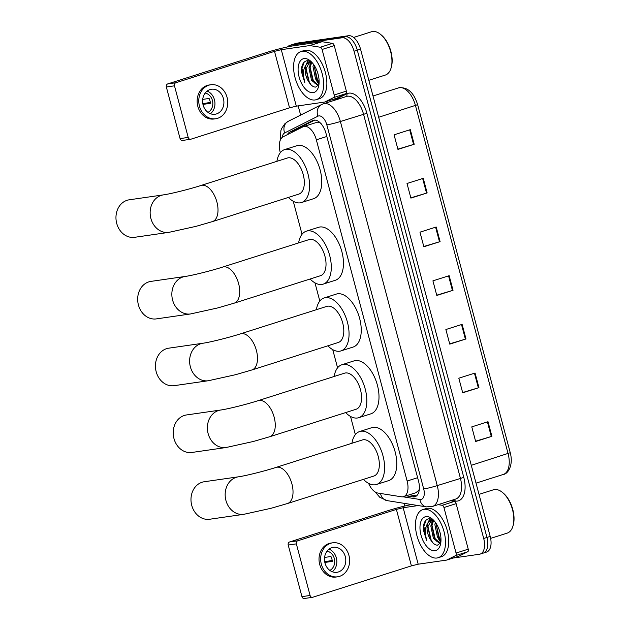 <?xml version="1.0" encoding="UTF-8"?>
<svg xmlns="http://www.w3.org/2000/svg" width="630" height="630" viewBox="0 0 630 630"><rect width="100%" height="100%" fill="white"/><g stroke="black" fill="none" stroke-linecap="round" stroke-linejoin="round"><path stroke-width="0.94" d="M368.621 483.399A15.151 8.143 -107.6 0 0 377.882 493.054L401.404 496.786A15.151 8.143 -107.6 0 0 402.877 496.81A15.151 8.143 -107.6 0 0 403.586 496.645A15.151 8.143 -107.6 0 0 407.13 481.029L316.339 139.821A15.151 8.143 -107.6 0 0 303.605 126.551A15.151 8.143 -107.6 0 0 302.959 126.819L283.091 136.812A15.151 8.143 -107.6 0 0 280.192 152.169L280.334 152.68M415.997 492.636L418.84 490.195L419.367 488.849M321.394 123.953C319.623 122.228 317.882 121.779 316.158 122.622M293.257 201.269L302.038 234.258M314.968 282.854L319.812 301.045M332.734 349.642L337.578 367.833M350.508 416.422L355.351 434.613M406.153 495.826L412.808 496.881A15.151 8.143 -107.6 0 0 414.28 496.905A15.151 8.143 -107.6 0 0 414.989 496.739A15.151 8.143 -107.6 0 0 418.533 481.123L326.057 133.576A15.151 8.143 -107.6 0 0 313.323 120.306A15.151 8.143 -107.6 0 0 312.677 120.574L289.824 132.072A15.151 8.143 -107.6 0 0 287.359 134.67M318.969 84.325A20.207 10.86 72.4 0 1 316.37 80.317A20.207 10.86 72.4 0 0 318.969 84.325M440.85 542.375A20.207 10.86 72.4 0 1 438.244 538.374A20.207 10.86 72.4 0 0 440.85 542.375M287.571 46.904A15.151 8.143 72.4 0 1 289.784 45.384A15.151 8.143 72.4 0 1 290.493 45.226L342.027 37.784A15.151 8.143 72.4 0 1 354.044 51.211L483.698 538.469A15.151 8.143 72.4 0 1 480.154 554.085A15.151 8.143 72.4 0 1 479.446 554.25L452.97 558.07M404.657 506.048L403.932 503.299M300.636 115.085L298.179 105.871M289.784 45.384L293.037 44.352A15.151 8.143 72.4 0 1 293.738 44.187L345.272 36.753A15.151 8.143 72.4 0 1 357.297 50.179L486.943 537.437A15.151 8.143 72.4 0 1 483.399 553.053A15.151 8.143 72.4 0 1 482.69 553.211M291.131 132.772A15.151 8.143 72.4 0 1 293.076 131.04L314.811 120.102M416.509 495.904A15.151 8.143 72.4 0 1 416.052 495.849L409.405 494.794M483.399 553.053L486.651 552.022A15.151 8.143 72.4 0 0 490.195 536.406L360.541 49.148A15.151 8.143 72.4 0 0 348.524 35.721L296.99 43.155A15.151 8.143 72.4 0 0 296.281 43.32L293.037 44.352A15.151 8.143 72.4 0 1 293.738 44.187L345.272 36.753A15.151 8.143 72.4 0 1 357.297 50.179L486.943 537.437A15.151 8.143 72.4 0 1 483.399 553.053L480.154 554.085M410.303 129.654L394.065 134.82L397.947 149.42L414.186 144.254L410.303 129.654M397.877 149.153L414.186 144.254M423.258 178.329L407.012 183.495L410.902 198.103L427.14 192.938L423.258 178.329M410.831 197.828L427.14 192.938M436.204 227.005L419.966 232.171L423.856 246.779L440.094 241.613L436.204 227.005M423.777 246.503L440.094 241.613M488.014 421.714L471.776 426.88L475.658 441.488L491.896 436.322L488.014 421.714M475.587 441.213L491.896 436.322M475.059 373.039L458.821 378.205L462.711 392.805L478.95 387.647L475.059 373.039M462.64 392.537L478.95 387.647M462.113 324.363L445.875 329.529L449.757 344.13L465.995 338.964L462.113 324.363M449.686 343.862L465.995 338.964M449.159 275.688L432.92 280.854L436.803 295.454L453.041 290.288L449.159 275.688M436.732 295.186L453.041 290.288M450.3 500.771L454.372 501.417A2.528 1.355 72.4 0 1 456.128 503.653L443.945 507.528L456.057 553.045L468.24 549.171A2.528 1.355 72.4 0 1 467.751 551.73L458.955 556.156A2.528 1.355 72.4 0 1 458.845 556.203A2.528 1.355 72.4 0 1 458.734 556.227M456.128 503.653L468.24 549.171M411.587 504.512A20.207 1.512 -14.9 0 0 388.253 510.591L289.603 541.965L297.738 540.792L396.388 509.41L403.161 507.733L418.186 505.559M304.629 598.437A2.528 2.118 -98.2 0 1 304.337 598.5A2.528 2.118 -98.2 0 1 301.951 596.649L310.086 595.468A2.528 2.118 81.8 0 0 312.472 597.327A2.528 2.118 81.8 0 0 312.764 597.256L411.414 565.882L418.186 564.197L446.544 560.101A2.528 1.355 -107.6 0 0 446.662 560.078A2.528 1.355 -107.6 0 0 446.772 560.031L455.577 555.605A2.528 1.355 -107.6 0 0 456.057 553.045M297.738 540.792A2.528 2.118 81.8 0 0 296.36 543.871L288.217 545.044L301.951 596.649M288.217 545.044A2.528 2.118 -98.2 0 1 289.603 541.965M296.36 543.871L310.086 595.468M443.945 507.528A2.528 1.355 -107.6 0 0 442.189 505.291L438.126 504.646M324.986 563.031A12.631 10.608 81.8 0 0 336.94 572.3A12.631 10.608 81.8 0 0 345.287 556.573A12.631 10.608 81.8 0 0 333.333 547.305A12.631 10.608 81.8 0 0 324.986 563.031M332.293 571.756A12.631 10.608 81.8 0 0 336.333 557.865A12.631 10.608 81.8 0 0 329.025 549.139M324.844 562.448L332.254 561.385A10.104 8.489 -98.2 0 0 331.86 558.865A10.104 8.489 -98.2 0 0 330.955 556.51L324.584 557.432M329.829 570.402A10.104 8.489 81.8 0 0 334.302 558.511A10.104 8.489 81.8 0 0 327.049 551.14M332.679 542.808L331.049 543.044A17.175 14.427 81.8 0 0 319.701 564.433A17.175 14.427 81.8 0 0 335.963 577.041L337.585 576.804A17.175 14.427 81.8 0 0 348.941 555.416A17.175 14.427 81.8 0 0 332.679 542.808A17.175 14.427 81.8 0 0 321.332 564.197A17.175 14.427 81.8 0 0 337.585 576.804M332.175 560.456L324.702 561.755M479.013 494.377L493.416 489.793A22.727 12.214 72.4 0 1 494.479 489.549A22.727 12.214 72.4 0 1 502.417 492.4L503.134 492.991A21.719 11.671 72.4 0 1 513.285 524.9L513.033 525.798A22.727 12.214 72.4 0 1 507.197 533.122L490.644 538.382M502.417 492.4A22.727 12.214 72.4 0 1 513.033 525.798M424.006 509.331A25.255 13.569 72.4 0 1 443.74 530.633A25.255 13.569 72.4 0 1 438.134 557.739A25.255 13.569 72.4 0 1 436.96 558.007A25.255 13.569 72.4 0 1 417.225 536.705A25.255 13.569 72.4 0 1 422.824 509.599A25.255 13.569 72.4 0 1 424.006 509.331M422.824 509.599L426.077 508.567A25.255 13.569 72.4 0 1 427.25 508.3A25.255 13.569 72.4 0 1 446.993 529.594A25.255 13.569 72.4 0 1 441.386 556.707L438.134 557.739M433.298 519.923L429.077 518.726C425.171 519.482 423.234 523.128 423.281 529.665L426.691 540.697C424.321 533.413 424.777 527.467 428.061 522.837A12.631 6.788 72.4 0 0 430.794 540.083C432.944 543.501 435.18 545.194 437.511 545.155L440.811 542.666M435.015 550.707A17.679 9.497 72.4 0 1 420.99 535.035A17.679 9.497 72.4 0 1 425.951 516.631A17.679 9.497 72.4 0 1 432.117 518.844A17.679 9.497 72.4 0 1 440.378 544.824A17.679 9.497 72.4 0 1 435.015 550.707M433.724 520.356L431.834 525.617L434.393 538.004L440.346 543.446M433.227 520.096L430.818 525.94L433.377 538.327L440.087 543.792M436.031 523.325L438.456 536.713L441 540.209M435.33 522.309L434.881 524.648L437.44 537.036L440.945 541.375M432.967 519.726L431.046 520.238L428.061 522.837M433.519 520.152L431.692 520.089M431.566 520.104L427.778 526.908L430.794 540.083M432.408 520.026L431.747 522.294M429.873 518.71L427.778 523.152M435.976 523.688L439.307 537.65L440.937 540.146M432.841 520.049L432.574 520.86M431.912 524.979L435.251 538.941L436.881 541.438M430.219 518.742L428.51 522.152M427.857 526.27L431.188 540.233L433.007 542.973M426.069 520.152L423.872 526.499L426.691 540.697M204.254 481.745A18.939 15.915 81.8 0 0 191.733 505.339A18.939 15.915 81.8 0 0 209.664 519.246L243.841 514.308A18.939 15.915 -98.2 0 1 225.91 500.401A18.939 15.915 -98.2 0 1 238.431 476.815L204.254 481.745M276.027 467.413A18.939 10.175 -107.6 0 1 276.909 467.208A18.939 10.175 -107.6 0 1 291.934 483.998A18.939 10.175 -107.6 0 1 287.508 503.512L373.818 476.059A18.939 10.175 -107.6 0 0 378.024 455.726A18.939 10.175 -107.6 0 0 363.219 439.756A18.939 10.175 -107.6 0 0 362.337 439.96L276.027 467.413C264.332 471.209 244.936 475.965 238.431 476.815M351.926 443.268A27.783 14.931 72.4 0 1 359.659 431.534A27.783 14.931 72.4 0 1 360.951 431.235A27.783 14.931 72.4 0 1 382.662 454.663A27.783 14.931 72.4 0 1 376.496 484.486A27.783 14.931 72.4 0 1 375.204 484.785A27.783 14.931 72.4 0 1 363.416 479.367M359.659 431.534L371.834 427.66A27.783 14.931 72.4 0 1 373.133 427.36A27.783 14.931 72.4 0 1 394.845 450.789A27.783 14.931 72.4 0 1 388.678 480.611L376.496 484.486M186.48 414.957A18.939 15.915 81.8 0 0 173.967 438.551A18.939 15.915 81.8 0 0 191.898 452.458L226.068 447.52A18.939 15.915 -98.2 0 1 208.136 433.621A18.939 15.915 -98.2 0 1 220.657 410.028L186.48 414.957M258.253 400.625A18.939 10.175 -107.6 0 1 259.143 400.428A18.939 10.175 -107.6 0 1 274.168 417.21A18.939 10.175 -107.6 0 1 269.734 436.732L356.052 409.272A18.939 10.175 -107.6 0 0 360.25 388.946A18.939 10.175 -107.6 0 0 345.453 372.968A18.939 10.175 -107.6 0 0 344.563 373.173L258.253 400.625C246.558 404.421 227.162 409.185 220.657 410.028M334.16 376.48A27.783 14.931 72.4 0 1 341.885 364.746A27.783 14.931 72.4 0 1 343.185 364.455A27.783 14.931 72.4 0 1 364.896 387.883A27.783 14.931 72.4 0 1 358.73 417.698A27.783 14.931 72.4 0 1 357.43 417.997A27.783 14.931 72.4 0 1 345.642 412.587M341.885 364.746L354.068 360.872A27.783 14.931 72.4 0 1 355.359 360.58A27.783 14.931 72.4 0 1 377.071 384.009A27.783 14.931 72.4 0 1 370.905 413.823L358.73 417.698M168.714 348.177A18.939 15.915 81.8 0 0 156.193 371.763A18.939 15.915 81.8 0 0 174.124 385.67L208.302 380.74A18.939 15.915 -98.2 0 1 190.37 366.833A18.939 15.915 -98.2 0 1 202.891 343.24L168.714 348.177M240.487 333.845A18.939 10.175 -107.6 0 1 241.369 333.64A18.939 10.175 -107.6 0 1 256.394 350.422A18.939 10.175 -107.6 0 1 251.968 369.944L338.279 342.492A18.939 10.175 -107.6 0 0 342.484 322.158A18.939 10.175 -107.6 0 0 327.679 306.188A18.939 10.175 -107.6 0 0 326.797 306.385L240.487 333.845C228.792 337.641 209.396 342.397 202.891 343.24M316.386 309.7A27.783 14.931 72.4 0 1 324.119 297.966A27.783 14.931 72.4 0 1 325.411 297.667A27.783 14.931 72.4 0 1 347.122 321.095A27.783 14.931 72.4 0 1 340.956 350.91A27.783 14.931 72.4 0 1 339.664 351.209A27.783 14.931 72.4 0 1 327.876 345.799M324.119 297.966L336.294 294.092A27.783 14.931 72.4 0 1 337.593 293.793A27.783 14.931 72.4 0 1 359.305 317.221A27.783 14.931 72.4 0 1 353.139 347.043L340.956 350.91M150.94 281.389A18.939 15.915 81.8 0 0 138.427 304.983A18.939 15.915 81.8 0 0 156.358 318.89L190.528 313.953A18.939 15.915 -98.2 0 1 172.596 300.045A18.939 15.915 -98.2 0 1 185.118 276.46L150.94 281.389M222.713 267.057A18.939 10.175 -107.6 0 1 223.603 266.852A18.939 10.175 -107.6 0 1 238.628 283.642A18.939 10.175 -107.6 0 1 234.195 303.156L320.512 275.704A18.939 10.175 -107.6 0 0 324.71 255.378A18.939 10.175 -107.6 0 0 309.913 239.4A18.939 10.175 -107.6 0 0 309.023 239.605L222.713 267.057C211.018 270.853 191.622 275.609 185.118 276.46M298.62 242.912A27.783 14.931 72.4 0 1 306.345 231.178A27.783 14.931 72.4 0 1 307.645 230.879A27.783 14.931 72.4 0 1 329.356 254.307A27.783 14.931 72.4 0 1 323.19 284.13A27.783 14.931 72.4 0 1 321.891 284.429A27.783 14.931 72.4 0 1 310.102 279.011M306.345 231.178L318.528 227.304A27.783 14.931 72.4 0 1 319.82 227.005A27.783 14.931 72.4 0 1 341.531 250.441A27.783 14.931 72.4 0 1 335.365 280.255L323.19 284.13M129.237 199.804A18.939 15.915 81.8 0 0 116.715 223.398A18.939 15.915 81.8 0 0 134.647 237.305L168.824 232.368A18.939 15.915 -98.2 0 1 150.893 218.468A18.939 15.915 -98.2 0 1 163.406 194.875L129.237 199.804M201.009 185.472A18.939 10.175 -107.6 0 1 201.891 185.275A18.939 10.175 -107.6 0 1 216.917 202.057A18.939 10.175 -107.6 0 1 212.491 221.579L298.801 194.119A18.939 10.175 -107.6 0 0 303.006 173.793A18.939 10.175 -107.6 0 0 288.201 157.815A18.939 10.175 -107.6 0 0 287.319 158.02L201.009 185.472C189.315 189.268 169.919 194.032 163.406 194.875M276.909 161.327A27.783 14.931 72.4 0 1 284.642 149.594A27.783 14.931 72.4 0 1 285.933 149.302A27.783 14.931 72.4 0 1 307.645 172.73A27.783 14.931 72.4 0 1 301.479 202.545A27.783 14.931 72.4 0 1 300.187 202.844A27.783 14.931 72.4 0 1 288.398 197.434M284.642 149.594L296.817 145.719A27.783 14.931 72.4 0 1 298.116 145.428A27.783 14.931 72.4 0 1 319.827 168.856A27.783 14.931 72.4 0 1 313.661 198.671L301.479 202.545M322.072 49.479A2.528 1.355 -107.6 0 0 320.308 47.242L309.889 45.588A2.528 1.355 -107.6 0 0 309.645 45.588L321.828 41.714A2.528 1.355 72.4 0 1 322.072 41.714L332.49 43.368A2.528 1.355 72.4 0 1 334.246 45.604L322.072 49.479L334.183 94.988L346.358 91.114A2.528 1.355 72.4 0 1 345.878 93.673L337.074 98.107A2.528 1.355 72.4 0 1 336.963 98.146A2.528 1.355 72.4 0 1 336.853 98.178M334.246 45.604L346.358 91.114M321.828 41.714L293.462 45.801A20.207 1.512 -14.9 0 0 266.38 52.534L167.722 83.916L175.857 82.743L274.515 51.361L281.287 49.675L309.645 45.588M182.747 140.38A2.528 2.118 -98.2 0 1 182.464 140.451A2.528 2.118 -98.2 0 1 180.07 138.592L188.205 137.419A2.528 2.118 81.8 0 0 190.599 139.277A2.528 2.118 81.8 0 0 190.882 139.206L289.54 107.824L296.313 106.147L324.67 102.052A2.528 1.355 -107.6 0 0 324.789 102.021A2.528 1.355 -107.6 0 0 324.891 101.981L333.695 97.548A2.528 1.355 -107.6 0 0 334.183 94.988M175.857 82.743A2.528 2.118 81.8 0 0 174.478 85.822L166.344 86.995L180.07 138.592M166.344 86.995A2.528 2.118 -98.2 0 1 167.722 83.916M174.478 85.822L188.205 137.419M203.104 104.982A12.631 10.608 81.8 0 0 215.058 114.251A12.631 10.608 81.8 0 0 223.406 98.524A12.631 10.608 81.8 0 0 211.452 89.255A12.631 10.608 81.8 0 0 203.104 104.982M210.412 113.707A12.631 10.608 81.8 0 0 214.452 99.816A12.631 10.608 81.8 0 0 207.152 91.09M202.962 104.399L210.373 103.328A10.104 8.489 -98.2 0 0 209.987 100.816A10.104 8.489 -98.2 0 0 209.081 98.461L202.71 99.382M207.955 112.353A10.104 8.489 81.8 0 0 212.428 100.461A10.104 8.489 81.8 0 0 205.175 93.09M210.806 84.751L209.176 84.987A17.175 14.427 81.8 0 0 197.828 106.376A17.175 14.427 81.8 0 0 214.082 118.983L215.712 118.747A17.175 14.427 81.8 0 0 227.06 97.359A17.175 14.427 81.8 0 0 210.806 84.751A17.175 14.427 81.8 0 0 199.45 106.139A17.175 14.427 81.8 0 0 215.712 118.747M210.294 102.406L202.828 103.698M353.603 37.453L371.543 31.744A22.727 12.214 72.4 0 1 372.606 31.5A22.727 12.214 72.4 0 1 380.536 34.351L381.252 34.941A21.719 11.671 72.4 0 1 391.403 66.851L391.159 67.741A22.727 12.214 72.4 0 1 385.324 75.064L368.834 80.309M380.536 34.351A22.727 12.214 72.4 0 1 391.159 67.741M302.124 51.274A25.255 13.569 72.4 0 1 321.859 72.576A25.255 13.569 72.4 0 1 316.26 99.682A25.255 13.569 72.4 0 1 315.079 99.957A25.255 13.569 72.4 0 1 295.344 78.655A25.255 13.569 72.4 0 1 300.951 51.55A25.255 13.569 72.4 0 1 302.124 51.274M300.951 51.55L304.195 50.518A25.255 13.569 72.4 0 1 305.377 50.242A25.255 13.569 72.4 0 1 325.111 71.544A25.255 13.569 72.4 0 1 319.505 98.65L316.26 99.682M311.425 61.874L307.204 60.669C303.29 61.433 301.361 65.079 301.408 71.607L304.818 82.648C302.439 75.364 302.896 69.41 306.188 64.788A12.631 6.788 72.4 0 0 308.913 82.034C311.062 85.452 313.299 87.145 315.63 87.097L318.938 84.617M313.134 92.657A17.679 9.497 72.4 0 1 299.108 76.986A17.679 9.497 72.4 0 1 304.07 58.582A17.679 9.497 72.4 0 1 310.236 60.795A17.679 9.497 72.4 0 1 318.504 86.767A17.679 9.497 72.4 0 1 313.134 92.657M311.842 62.307L309.952 67.567L312.519 79.947L318.473 85.396M311.354 62.039L308.944 67.89L311.503 80.27L318.205 85.735M314.157 65.276L316.575 78.663L319.119 82.16M313.449 64.26L313 66.599L315.559 78.986L319.071 83.325M311.094 61.669L309.165 62.189L306.188 64.788M311.645 62.094L309.81 62.031M309.684 62.055L305.897 68.859L308.913 82.034M310.527 61.976L309.865 64.244M307.991 60.661L305.904 65.095M314.094 65.638L317.433 79.593L319.064 82.097M310.968 61.992L310.692 62.803M310.039 66.93L313.37 80.884L315 83.388M308.338 60.693L306.629 64.095M305.975 68.221L309.314 82.176L311.125 84.924M304.188 62.094L301.99 68.45L304.818 82.648M418.84 490.195A15.151 12.34 99 0 0 419.092 490.943M292.548 131.347A15.151 12.734 63.3 0 0 292.383 132.143M417.619 477.69L407.13 481.029M326.828 136.482L316.339 139.821M402.98 496.794L419.903 499.48A10.104 5.426 -107.6 0 0 420.879 499.488A10.104 5.426 -107.6 0 0 423.714 488.974L326.836 124.866A10.104 5.426 -107.6 0 0 318.819 115.912A10.104 5.426 -107.6 0 0 317.922 116.196L284.634 132.946A10.104 5.426 -107.6 0 0 282.209 137.395M326.836 124.866A10.104 0.756 165.1 0 0 340.381 121.503L437.259 485.604A20.207 10.86 72.4 0 1 432.534 506.425L455.679 499.062A20.207 10.86 -107.6 0 0 460.404 478.241L363.518 114.14A20.207 10.86 -107.6 0 0 347.492 96.233A20.207 10.86 -107.6 0 0 346.547 96.453L323.403 103.808A20.207 10.86 72.4 0 1 324.348 103.596A20.207 10.86 72.4 0 1 340.381 121.503L366.904 113.298L463.79 477.406L437.259 485.604A10.104 0.756 165.1 0 1 423.714 488.974M323.403 103.808L321.497 104.588A10.104 8.489 63.3 0 0 317.922 116.196M463.79 477.406A22.727 12.214 72.4 0 1 457.411 501.07A22.727 12.214 72.4 0 1 455.199 501.039L451.371 500.433M332.994 100.761L346.839 93.791A22.727 12.214 72.4 0 1 366.904 113.298M483.698 538.469L490.195 536.406M354.044 51.211L360.541 49.148M342.027 37.784L348.524 35.721M290.493 45.226L296.99 43.155M346.839 93.791A2.528 2.126 -116.7 0 1 346.146 96.579M454.309 499.503A2.528 2.055 -81 0 1 455.199 501.039M321.497 104.588L288.209 121.338A10.104 8.489 63.3 0 0 284.634 132.946M380.544 493.479A10.104 8.229 99 0 0 387.033 500.614L426.439 506.874A10.104 8.229 99 0 1 419.903 499.48M416.052 495.849L412.808 496.881M293.076 131.04L289.824 132.072M314 120.149L312.677 120.574M471.279 465.318L510.253 452.702C513.718 465.751 507.528 474.209 503.354 474.429A20.207 10.86 -107.6 0 0 508.079 453.608L415.477 105.572A20.207 10.86 -107.6 0 0 398.499 87.885C407.366 86.688 413.745 92.287 417.643 104.667L378.669 117.274M448.56 275.877L452.45 290.469M461.514 324.552L465.397 339.153M474.469 373.228L478.351 387.828M487.415 421.903L491.305 436.503M435.613 227.202L439.496 241.794M422.659 178.518L426.541 193.119M409.705 129.843L413.587 144.443M396.388 509.41L411.414 565.882M403.161 507.733L418.186 564.197M442.189 505.291L454.372 501.417M446.772 560.031L458.955 556.156M467.751 551.73L455.577 555.605M274.515 51.361L289.54 107.824M281.287 49.675L296.313 106.147M322.072 41.714L309.889 45.588M320.308 47.242L332.49 43.368M324.891 101.981L337.074 98.107M345.878 93.673L333.695 97.548M416.603 492.502L403.586 496.645M316.788 122.362L303.605 126.551M426.439 506.874L432.534 506.425M288.209 121.338L284.839 123.763L281.602 128.599L280.87 130.686L280.389 139.907M375.118 491.935L379.764 497.275L387.033 500.614M417.643 104.667L510.253 452.702M398.499 87.885L373.007 95.988M503.354 474.429L476.02 483.131M458.845 556.203L446.662 560.078M304.337 598.5L312.472 597.327M287.508 503.512L271.058 508.284L243.841 514.308M269.734 436.732L253.284 441.496L226.068 447.52M251.968 369.944L235.518 374.716L208.302 380.74M234.195 303.156L217.744 307.928L190.528 313.953M212.491 221.579L196.04 226.343L168.824 232.368M336.963 98.146L324.789 102.021M182.464 140.451L190.599 139.277"/></g></svg>
